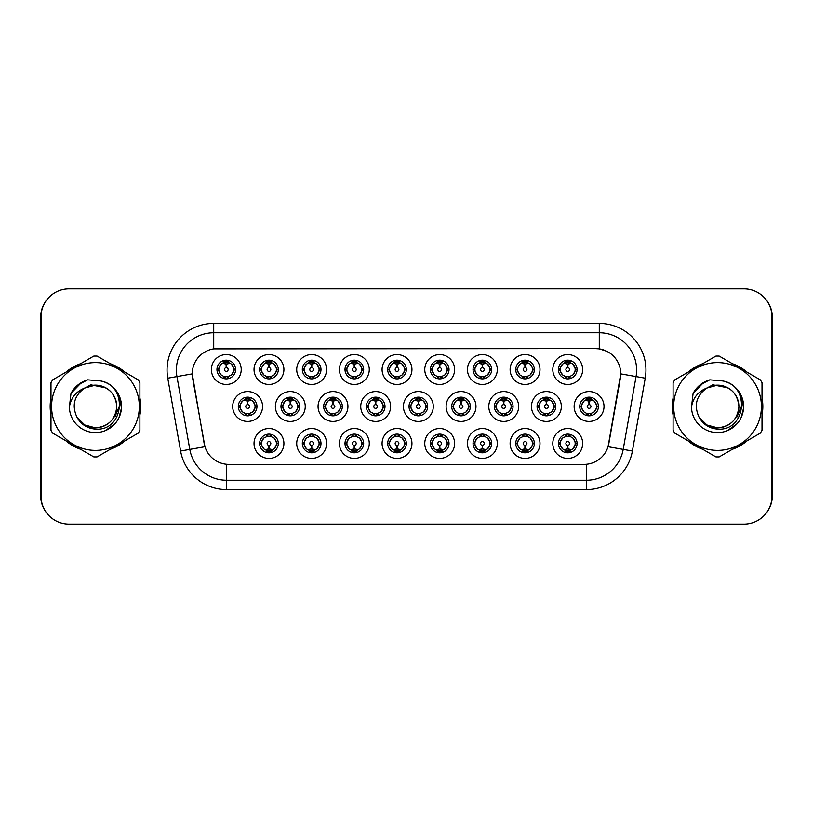 <?xml version="1.0" encoding="UTF-8"?>
<svg xmlns="http://www.w3.org/2000/svg" width="813" height="813" viewBox="0 0 813 813"><rect width="100%" height="100%" fill="white"/><g stroke="black" fill="none" stroke-linecap="round" stroke-linejoin="round"><path stroke-width="1.22" d="M283.91 443.471A14.939 14.939 0 0 1 268.971 458.4A14.939 14.939 0 0 1 254.032 443.471A14.939 14.939 0 0 1 268.971 428.532A14.939 14.939 0 0 1 283.91 443.471M259.642 443.471A9.339 9.339 0 0 0 268.971 452.8A9.339 9.339 0 0 0 278.31 443.471A9.339 9.339 0 0 0 268.971 434.132A9.339 9.339 0 0 0 259.642 443.471L260.648 443.471L263.829 448.888A7.469 7.469 0 0 1 263.829 438.055L260.648 443.471M411.947 443.471A14.939 14.939 0 0 1 397.018 458.4A14.939 14.939 0 0 1 382.08 443.471A14.939 14.939 0 0 1 397.018 428.532A14.939 14.939 0 0 1 411.947 443.471M387.679 443.471A9.339 9.339 0 0 0 397.018 452.8A9.339 9.339 0 0 0 406.348 443.471A9.339 9.339 0 0 0 397.018 434.132A9.339 9.339 0 0 0 387.679 443.471L388.695 443.471L391.876 448.888A7.469 7.469 0 0 1 391.876 438.055L388.695 443.471M454.63 443.471A14.939 14.939 0 0 1 439.701 458.4A14.939 14.939 0 0 1 424.762 443.471A14.939 14.939 0 0 1 439.701 428.532A14.939 14.939 0 0 1 454.63 443.471M430.362 443.471A9.339 9.339 0 0 0 439.701 452.8A9.339 9.339 0 0 0 449.03 443.471A9.339 9.339 0 0 0 439.701 434.132A9.339 9.339 0 0 0 430.362 443.471L431.368 443.471L434.559 448.888A7.469 7.469 0 0 1 434.559 438.055L431.368 443.471M497.312 443.471A14.939 14.939 0 0 1 482.373 458.4A14.939 14.939 0 0 1 467.445 443.471A14.939 14.939 0 0 1 482.373 428.532A14.939 14.939 0 0 1 497.312 443.471M473.044 443.471A9.339 9.339 0 0 0 482.373 452.8A9.339 9.339 0 0 0 491.713 443.471A9.339 9.339 0 0 0 482.373 434.132A9.339 9.339 0 0 0 473.044 443.471L474.05 443.471L477.231 448.888A7.469 7.469 0 0 1 477.231 438.055L474.05 443.471M369.275 443.471A14.939 14.939 0 0 1 354.336 458.4A14.939 14.939 0 0 1 339.397 443.471A14.939 14.939 0 0 1 354.336 428.532A14.939 14.939 0 0 1 369.275 443.471M344.997 443.471A9.339 9.339 0 0 0 354.336 452.8A9.339 9.339 0 0 0 363.665 443.471A9.339 9.339 0 0 0 354.336 434.132A9.339 9.339 0 0 0 344.997 443.471L346.013 443.471L349.194 448.888A7.469 7.469 0 0 1 349.194 438.055L346.013 443.471M326.592 443.471A14.939 14.939 0 0 1 311.653 458.4A14.939 14.939 0 0 1 296.715 443.471A14.939 14.939 0 0 1 311.653 428.532A14.939 14.939 0 0 1 326.592 443.471M302.314 443.471A9.339 9.339 0 0 0 311.653 452.8A9.339 9.339 0 0 0 320.993 443.471A9.339 9.339 0 0 0 311.653 434.132A9.339 9.339 0 0 0 302.314 443.471L303.33 443.471L306.511 448.888A7.469 7.469 0 0 1 306.511 438.055L303.33 443.471M539.995 443.471A14.939 14.939 0 0 1 525.056 458.4A14.939 14.939 0 0 1 510.117 443.471A14.939 14.939 0 0 1 525.056 428.532A14.939 14.939 0 0 1 539.995 443.471M515.727 443.471A9.339 9.339 0 0 0 525.056 452.8A9.339 9.339 0 0 0 534.395 443.471A9.339 9.339 0 0 0 525.056 434.132A9.339 9.339 0 0 0 515.727 443.471L516.733 443.471L519.914 448.888A7.469 7.469 0 0 1 519.914 438.055L516.733 443.471M582.677 443.471A14.939 14.939 0 0 1 567.738 458.4A14.939 14.939 0 0 1 552.799 443.471A14.939 14.939 0 0 1 567.738 428.532A14.939 14.939 0 0 1 582.677 443.471M558.399 443.471A9.339 9.339 0 0 0 567.738 452.8A9.339 9.339 0 0 0 577.078 443.471A9.339 9.339 0 0 0 567.738 434.132A9.339 9.339 0 0 0 558.399 443.471L559.415 443.471L562.596 448.888A7.469 7.469 0 0 1 562.596 438.055L559.415 443.471M262.569 406.5A14.939 14.939 0 0 1 247.63 421.439A14.939 14.939 0 0 1 232.691 406.5A14.939 14.939 0 0 1 247.63 391.561A14.939 14.939 0 0 1 262.569 406.5M238.3 406.5A9.339 9.339 0 0 0 247.63 415.839A9.339 9.339 0 0 0 256.969 406.5A9.339 9.339 0 0 0 247.63 397.161A9.339 9.339 0 0 0 238.3 406.5L239.307 406.51L242.487 411.917A7.469 7.469 0 0 1 242.498 401.073L239.307 406.51M305.251 406.5A14.939 14.939 0 0 1 290.312 421.439A14.939 14.939 0 0 1 275.373 406.5A14.939 14.939 0 0 1 290.312 391.561A14.939 14.939 0 0 1 305.251 406.5M280.973 406.5A9.339 9.339 0 0 0 290.312 415.839A9.339 9.339 0 0 0 299.651 406.5A9.339 9.339 0 0 0 290.312 397.161A9.339 9.339 0 0 0 280.973 406.5L281.989 406.51L285.17 411.917A7.469 7.469 0 0 1 285.18 401.073L281.989 406.51M433.288 406.5A14.939 14.939 0 0 1 418.36 421.439A14.939 14.939 0 0 1 403.421 406.5A14.939 14.939 0 0 1 418.36 391.561A14.939 14.939 0 0 1 433.288 406.5M409.02 406.5A9.339 9.339 0 0 0 418.36 415.839A9.339 9.339 0 0 0 427.689 406.5A9.339 9.339 0 0 0 418.36 397.161A9.339 9.339 0 0 0 409.02 406.5L410.037 406.51L413.217 411.917A7.469 7.469 0 0 1 413.228 401.073L410.037 406.51M347.934 406.5A14.939 14.939 0 0 1 332.995 421.439A14.939 14.939 0 0 1 318.056 406.5A14.939 14.939 0 0 1 332.995 391.561A14.939 14.939 0 0 1 347.934 406.5M323.655 406.5A9.339 9.339 0 0 0 332.995 415.839A9.339 9.339 0 0 0 342.334 406.5A9.339 9.339 0 0 0 332.995 397.161A9.339 9.339 0 0 0 323.655 406.5L324.672 406.51L327.852 411.917A7.469 7.469 0 0 1 327.863 401.073L324.672 406.51M390.616 406.5A14.939 14.939 0 0 1 375.677 421.439A14.939 14.939 0 0 1 360.738 406.5A14.939 14.939 0 0 1 375.677 391.561A14.939 14.939 0 0 1 390.616 406.5M366.338 406.5A9.339 9.339 0 0 0 375.677 415.839A9.339 9.339 0 0 0 385.006 406.5A9.339 9.339 0 0 0 375.677 397.161A9.339 9.339 0 0 0 366.338 406.5L367.354 406.51L370.535 411.917A7.469 7.469 0 0 1 370.545 401.073L367.354 406.51M561.336 406.5A14.939 14.939 0 0 1 546.397 421.439A14.939 14.939 0 0 1 531.458 406.5A14.939 14.939 0 0 1 546.397 391.561A14.939 14.939 0 0 1 561.336 406.5M537.068 406.5A9.339 9.339 0 0 0 546.397 415.839A9.339 9.339 0 0 0 555.736 406.5A9.339 9.339 0 0 0 546.397 397.161A9.339 9.339 0 0 0 537.068 406.5L538.074 406.51L541.255 411.917A7.469 7.469 0 0 1 541.265 401.073L538.074 406.51M518.653 406.5A14.939 14.939 0 0 1 503.714 421.439A14.939 14.939 0 0 1 488.786 406.5A14.939 14.939 0 0 1 503.714 391.561A14.939 14.939 0 0 1 518.653 406.5M494.385 406.5A9.339 9.339 0 0 0 503.714 415.839A9.339 9.339 0 0 0 513.054 406.5A9.339 9.339 0 0 0 503.714 397.161A9.339 9.339 0 0 0 494.385 406.5L495.391 406.51L498.572 411.917A7.469 7.469 0 0 1 498.582 401.073L495.391 406.51M475.971 406.5A14.939 14.939 0 0 1 461.032 421.439A14.939 14.939 0 0 1 446.103 406.5A14.939 14.939 0 0 1 461.032 391.561A14.939 14.939 0 0 1 475.971 406.5M451.703 406.5A9.339 9.339 0 0 0 461.032 415.839A9.339 9.339 0 0 0 470.371 406.5A9.339 9.339 0 0 0 461.032 397.161A9.339 9.339 0 0 0 451.703 406.5L452.709 406.51L455.9 411.917A7.469 7.469 0 0 1 455.91 401.073L452.709 406.51M604.018 406.5A14.939 14.939 0 0 1 589.079 421.439A14.939 14.939 0 0 1 574.141 406.5A14.939 14.939 0 0 1 589.079 391.561A14.939 14.939 0 0 1 604.018 406.5M579.74 406.5A9.339 9.339 0 0 0 589.079 415.839A9.339 9.339 0 0 0 598.419 406.5A9.339 9.339 0 0 0 589.079 397.161A9.339 9.339 0 0 0 579.74 406.5L580.756 406.51L583.937 411.917A7.469 7.469 0 0 1 583.947 401.073L580.756 406.51M539.995 369.529A14.939 14.939 0 0 1 525.056 384.468A14.939 14.939 0 0 1 510.117 369.529A14.939 14.939 0 0 1 525.056 354.6A14.939 14.939 0 0 1 539.995 369.529M515.727 369.529A9.339 9.339 0 0 0 525.056 378.868A9.339 9.339 0 0 0 534.395 369.529A9.339 9.339 0 0 0 525.056 360.2A9.339 9.339 0 0 0 515.727 369.529L516.733 369.549L519.914 374.945A7.469 7.469 0 0 1 519.924 364.102L516.733 369.549M497.312 369.529A14.939 14.939 0 0 1 482.373 384.468A14.939 14.939 0 0 1 467.445 369.529A14.939 14.939 0 0 1 482.373 354.6A14.939 14.939 0 0 1 497.312 369.529M473.044 369.529A9.339 9.339 0 0 0 482.373 378.868A9.339 9.339 0 0 0 491.713 369.529A9.339 9.339 0 0 0 482.373 360.2A9.339 9.339 0 0 0 473.044 369.529L474.05 369.549L477.231 374.945A7.469 7.469 0 0 1 477.251 364.102L474.05 369.549M454.63 369.529A14.939 14.939 0 0 1 439.701 384.468A14.939 14.939 0 0 1 424.762 369.529A14.939 14.939 0 0 1 439.701 354.6A14.939 14.939 0 0 1 454.63 369.529M430.362 369.529A9.339 9.339 0 0 0 439.701 378.868A9.339 9.339 0 0 0 449.03 369.529A9.339 9.339 0 0 0 439.701 360.2A9.339 9.339 0 0 0 430.362 369.529L431.368 369.549L434.559 374.945A7.469 7.469 0 0 1 434.569 364.102L431.368 369.549M411.947 369.529A14.939 14.939 0 0 1 397.018 384.468A14.939 14.939 0 0 1 382.08 369.529A14.939 14.939 0 0 1 397.018 354.6A14.939 14.939 0 0 1 411.947 369.529M387.679 369.529A9.339 9.339 0 0 0 397.018 378.868A9.339 9.339 0 0 0 406.348 369.529A9.339 9.339 0 0 0 397.018 360.2A9.339 9.339 0 0 0 387.679 369.529L388.695 369.549L391.876 374.945A7.469 7.469 0 0 1 391.886 364.102L388.695 369.549M369.275 369.529A14.939 14.939 0 0 1 354.336 384.468A14.939 14.939 0 0 1 339.397 369.529A14.939 14.939 0 0 1 354.336 354.6A14.939 14.939 0 0 1 369.275 369.529M344.997 369.529A9.339 9.339 0 0 0 354.336 378.868A9.339 9.339 0 0 0 363.665 369.529A9.339 9.339 0 0 0 354.336 360.2A9.339 9.339 0 0 0 344.997 369.529L346.013 369.549L349.194 374.945A7.469 7.469 0 0 1 349.204 364.102L346.013 369.549M326.592 369.529A14.939 14.939 0 0 1 311.653 384.468A14.939 14.939 0 0 1 296.715 369.529A14.939 14.939 0 0 1 311.653 354.6A14.939 14.939 0 0 1 326.592 369.529M302.314 369.529A9.339 9.339 0 0 0 311.653 378.868A9.339 9.339 0 0 0 320.993 369.529A9.339 9.339 0 0 0 311.653 360.2A9.339 9.339 0 0 0 302.314 369.529L303.33 369.549L306.511 374.945A7.469 7.469 0 0 1 306.521 364.102L303.33 369.549M283.91 369.529A14.939 14.939 0 0 1 268.971 384.468A14.939 14.939 0 0 1 254.032 369.529A14.939 14.939 0 0 1 268.971 354.6A14.939 14.939 0 0 1 283.91 369.529M259.642 369.529A9.339 9.339 0 0 0 268.971 378.868A9.339 9.339 0 0 0 278.31 369.529A9.339 9.339 0 0 0 268.971 360.2A9.339 9.339 0 0 0 259.642 369.529L260.648 369.549L263.829 374.945A7.469 7.469 0 0 1 263.839 364.102L260.648 369.549M241.227 369.529A14.939 14.939 0 0 1 226.288 384.468A14.939 14.939 0 0 1 211.36 369.529A14.939 14.939 0 0 1 226.288 354.6A14.939 14.939 0 0 1 241.227 369.529M216.959 369.529A9.339 9.339 0 0 0 226.288 378.868A9.339 9.339 0 0 0 235.628 369.529A9.339 9.339 0 0 0 226.288 360.2A9.339 9.339 0 0 0 216.959 369.529L217.965 369.549L221.146 374.945A7.469 7.469 0 0 1 221.156 364.102L217.965 369.549M582.677 369.529A14.939 14.939 0 0 1 567.738 384.468A14.939 14.939 0 0 1 552.799 369.529A14.939 14.939 0 0 1 567.738 354.6A14.939 14.939 0 0 1 582.677 369.529M558.399 369.529A9.339 9.339 0 0 0 567.738 378.868A9.339 9.339 0 0 0 577.078 369.529A9.339 9.339 0 0 0 567.738 360.2A9.339 9.339 0 0 0 558.399 369.529L559.415 369.549L562.596 374.945A7.469 7.469 0 0 1 562.606 364.102L559.415 369.549M180.598 451.012L167.763 378.197A46.676 46.676 0 0 1 213.728 323.411L599.272 323.411A46.676 46.676 0 0 1 645.237 378.197L632.402 451.012A46.676 46.676 0 0 1 586.437 489.589L226.563 489.589A46.676 46.676 0 0 1 180.598 451.012L204.937 446.723L192.64 378.208A25.203 25.203 0 0 1 217.457 348.625L595.543 348.625A25.203 25.203 0 0 1 620.36 378.208L608.835 443.552A25.203 25.203 0 0 1 584.019 464.375L228.981 464.375A25.203 25.203 0 0 1 204.165 443.552L192.254 373.878L176.949 376.582A37.337 37.337 0 0 1 213.728 332.751L599.272 332.751A37.337 37.337 0 0 1 636.051 376.582L623.205 449.396A37.337 37.337 0 0 1 586.437 480.249L226.563 480.249A37.337 37.337 0 0 1 189.795 449.396L176.949 376.582A37.337 37.337 0 0 1 176.38 370.088M50.985 397.943A45.274 45.274 0 0 0 50.985 415.057M65.802 440.717A45.274 45.274 0 0 0 80.629 449.284M110.263 449.284A45.274 45.274 0 0 0 125.09 440.717M139.907 415.057A45.274 45.274 0 0 0 139.907 397.943M673.093 397.943A45.274 45.274 0 0 0 673.093 415.057M687.91 440.717A45.274 45.274 0 0 0 702.737 449.284M732.371 449.284A45.274 45.274 0 0 0 747.198 440.717M762.015 415.057A45.274 45.274 0 0 0 762.015 397.943M213.728 323.411L213.728 348.899L595.543 348.625L599.272 348.899L606.874 351.307M192.254 373.828L192.529 370.088M584.019 464.375L228.981 464.375M645.237 378.197L620.746 373.878L608.063 446.723L632.402 451.012M608.835 443.552L608.683 444.345M204.317 444.345L204.165 443.552M125.09 372.283A45.274 45.274 0 0 0 110.263 363.716M80.629 363.716A45.274 45.274 0 0 0 65.802 372.283M747.198 372.283A45.274 45.274 0 0 0 732.371 363.716M702.737 363.716A45.274 45.274 0 0 0 687.91 372.283M771.974 316.877A28.008 28.008 0 0 0 743.966 288.879L69.034 288.879A28.008 28.008 0 0 0 41.026 316.877L41.026 496.123A28.008 28.008 0 0 0 69.034 524.121L743.966 524.121A28.008 28.008 0 0 0 771.974 496.123L771.974 316.877M46.971 299.621A28.008 28.008 0 0 0 40.65 317.344L40.65 495.656A28.008 28.008 0 0 0 46.971 513.379M766.029 513.379A28.008 28.008 0 0 0 772.35 495.656L772.35 317.344A28.008 28.008 0 0 0 766.029 299.621M566.885 363.828L567.494 363.939L567.657 367.669A1.86 1.86 180 0 0 565.878 369.58A1.86 1.86 180 0 0 567.738 371.399A1.86 1.86 180 0 0 569.608 369.58A1.86 1.86 180 0 0 567.82 367.669L567.982 363.939L568.602 363.828M571.793 363.269L567.972 364.122M567.504 364.122L563.683 363.269M569.578 360.383L568.795 362.141L569.7 362.324A7.469 7.469 0 0 0 569.649 362.313L568.063 362.07L568.145 360.21M569.578 378.685L568.795 376.927L572.88 374.945C575.95 371.338 575.95 367.73 572.88 364.112A7.469 7.469 0 0 1 572.88 374.945L576.061 369.529L572.88 364.112L569.7 362.324L570.472 360.606M564.629 362.74L567.413 362.07L567.383 361.379M567.332 360.21L567.413 362.07M568.795 362.141L569.344 360.332L568.795 362.141M568.795 376.927L569.344 378.726L568.795 376.927M570.472 378.462L569.7 376.734L565.553 376.673M565.899 378.685L566.946 376.958L566.133 378.726L566.946 376.958L565.777 376.734L565.005 378.462M565.899 360.383L566.691 362.141L562.596 364.112C559.527 367.72 559.527 371.338 562.596 374.945L565.777 376.734M566.691 362.141L566.133 360.332L566.691 362.141M588.216 400.799L588.836 400.9L588.998 404.64A1.86 1.86 180 0 0 587.22 406.541A1.86 1.86 180 0 0 589.079 408.37A1.86 1.86 180 0 0 590.939 406.541A1.86 1.86 180 0 0 589.161 404.64L589.323 400.9L589.943 400.799M593.134 400.23L589.313 401.094M588.846 401.094L585.025 400.23M590.919 397.344L590.126 399.102L591.041 399.295A7.469 7.469 0 0 0 590.98 399.274L589.405 399.041L589.486 397.171M590.919 415.656L590.126 413.898L594.222 411.917C597.291 408.309 597.291 404.701 594.222 401.083A7.469 7.469 0 0 1 594.222 411.917L597.403 406.5L594.222 401.083L591.041 399.295L591.813 397.577M585.97 399.711L588.754 399.041L588.724 398.34M588.673 397.171L588.754 399.041M590.126 399.102L590.685 397.303L590.126 399.102M590.126 413.898L590.685 415.697L590.126 413.898M591.813 415.423L591.041 413.705L586.895 413.644M587.24 415.656L588.287 413.929L587.474 415.697L588.287 413.929L587.118 413.705L586.346 415.423M587.24 397.344L588.033 399.102L583.937 401.083C580.868 404.691 580.868 408.299 583.937 411.917L587.118 413.705M588.033 399.102L587.474 397.303L588.033 399.102M568.602 449.172L567.982 449.061L567.82 445.331A1.86 1.86 -0 0 0 569.608 443.42A1.86 1.86 -0 0 0 567.738 441.601A1.86 1.86 -0 0 0 565.878 443.42A1.86 1.86 -0 0 0 567.657 445.331L567.494 449.061L566.885 449.172M563.683 449.731L567.504 448.878M567.972 448.878L571.793 449.731M565.899 452.617L566.691 450.859L565.777 450.676A7.469 7.469 0 0 0 565.838 450.687L567.413 450.93L567.332 452.79M569.578 452.617L568.795 450.859L572.88 448.888C575.95 445.28 575.95 441.662 572.88 438.055A7.469 7.469 0 0 1 572.87 448.898L576.061 443.451L572.88 438.055L569.7 436.266L570.472 434.538M570.848 450.26L568.063 450.93L568.094 451.622M568.145 452.79L568.063 450.93M566.691 450.859L566.133 452.668L566.691 450.859M565.899 434.315L566.691 436.073L562.596 438.055C559.527 441.662 559.527 445.27 562.596 448.888L565.777 450.676L565.005 452.394M566.691 436.073L566.133 434.274L566.691 436.073M565.746 436.266L569.923 436.327M569.578 434.315L568.531 436.042L569.344 434.274L568.531 436.042L569.7 436.266M568.795 450.859L569.344 452.668L568.795 450.859M116.777 405.728A21.341 21.341 0 0 0 84.765 388.025C74.308 395.464 71.646 405.067 76.778 416.835L77.062 417.333A21.341 21.341 0 0 0 95.446 427.841C108.414 426.581 115.527 419.467 116.787 406.5C115.527 393.533 108.414 386.419 95.446 385.159L84.765 388.025L95.446 385.159C108.414 386.419 115.527 393.533 116.787 406.5C115.527 419.467 108.414 426.581 95.446 427.841A21.341 21.341 0 0 0 116.787 406.5C115.527 393.533 108.414 386.419 95.446 385.159C108.414 386.419 115.527 393.533 116.787 406.5C115.527 419.467 108.414 426.581 95.446 427.841C108.414 426.581 115.527 419.467 116.787 406.5C115.527 393.533 108.414 386.419 95.446 385.159C108.414 386.419 115.527 393.533 116.787 406.5C115.527 419.467 108.414 426.581 95.446 427.841C108.414 426.581 115.527 419.467 116.787 406.5C115.527 393.533 108.414 386.419 95.446 385.159C108.414 386.419 115.527 393.533 116.787 406.5C115.527 419.467 108.414 426.581 95.446 427.841L84.776 424.986L77.062 417.333L84.776 424.986L95.446 427.841L84.776 424.986L77.062 417.333L84.776 424.986L95.446 427.841L84.776 424.986L77.062 417.333L84.776 424.986L95.446 427.841L84.776 424.986L77.062 417.333C81.148 424.538 87.276 428.461 95.446 429.091C123.983 431.479 128.444 385.992 100.924 381.002L87.692 379.844C80.314 382.12 74.755 386.612 71.005 393.34L69.369 407.069A26.087 26.087 0 0 0 95.446 432.587A26.087 26.087 0 0 0 100.924 381.002M95.446 450.372A43.872 43.872 0 0 0 139.328 406.5A43.872 43.872 0 0 0 95.446 362.628A43.872 43.872 0 0 0 51.575 406.5A43.872 43.872 0 0 0 95.446 450.372M95.446 456.906A50.406 50.406 0 0 0 97.103 456.886L138.251 433.126A50.406 50.406 0 0 0 139.907 430.26L139.907 382.74A50.406 50.406 0 0 0 138.251 379.874L97.103 356.114A50.406 50.406 0 0 0 93.8 356.114L52.642 379.874A50.406 50.406 0 0 0 50.985 382.74L50.985 430.26A50.406 50.406 0 0 0 52.642 433.126L93.8 456.886A50.406 50.406 0 0 0 95.446 456.906M119.318 395.982L121.483 408.024L118.972 417.76M115.131 423.614L105.355 430.626M69.369 407.069C70.883 397.872 76.016 391.52 84.765 388.025M71.005 393.34L81.574 382.466L87.53 379.895L81.574 382.466L71.036 393.289L81.574 382.466L87.53 379.895L81.574 382.466L71.005 393.34L81.574 382.466L87.692 379.844L78.099 384.834M87.53 379.895L81.574 382.466L71.036 393.289L81.574 382.466L87.53 379.895L81.574 382.466L71.036 393.289M139.907 412.089A44.806 44.806 0 0 0 139.907 400.911M122.519 370.789A44.806 44.806 0 0 0 112.834 365.2M78.058 365.2A44.806 44.806 0 0 0 68.373 370.789M50.985 400.911A44.806 44.806 0 0 0 50.985 412.089M119.928 404.732L114.948 416.856M105.812 387.842L90.68 384.813L77.225 392.415M68.373 442.211A44.806 44.806 0 0 0 78.058 447.8M112.834 447.8A44.806 44.806 0 0 0 122.519 442.211M738.875 405.728A21.341 21.341 0 0 0 706.873 388.025C696.416 395.464 693.753 405.067 698.875 416.835L699.17 417.333A21.341 21.341 0 0 0 717.554 427.841C730.511 426.581 737.625 419.467 738.895 406.5C737.625 393.533 730.511 386.419 717.554 385.159L706.873 388.025L717.554 385.159C730.511 386.419 737.625 393.533 738.895 406.5C737.625 419.467 730.511 426.581 717.554 427.841A21.341 21.341 0 0 0 738.895 406.5C737.625 393.533 730.511 386.419 717.554 385.159C730.511 386.419 737.625 393.533 738.895 406.5C737.625 419.467 730.511 426.581 717.554 427.841C730.511 426.581 737.625 419.467 738.895 406.5C737.625 393.533 730.511 386.419 717.554 385.159C730.511 386.419 737.625 393.533 738.895 406.5C737.625 419.467 730.511 426.581 717.554 427.841C730.511 426.581 737.625 419.467 738.895 406.5C737.625 393.533 730.511 386.419 717.554 385.159C730.511 386.419 737.625 393.533 738.895 406.5C737.625 419.467 730.511 426.581 717.554 427.841L706.883 424.986L699.17 417.333L706.883 424.986L717.554 427.841L706.883 424.986L699.17 417.333L706.883 424.986L717.554 427.841L706.883 424.986L699.17 417.333L706.883 424.986L717.554 427.841L706.883 424.986L699.17 417.333C703.255 424.538 709.383 428.461 717.554 429.091C746.09 431.479 750.541 385.992 723.021 381.002L709.79 379.844C702.422 382.12 696.863 386.612 693.113 393.34L691.477 407.069A26.087 26.087 0 0 0 717.554 432.587A26.087 26.087 0 0 0 723.021 381.002M717.554 450.372A43.872 43.872 0 0 0 761.425 406.5A43.872 43.872 0 0 0 717.554 362.628A43.872 43.872 0 0 0 673.672 406.5A43.872 43.872 0 0 0 717.554 450.372M717.554 456.906A50.406 50.406 0 0 0 719.2 456.886L760.358 433.126A50.406 50.406 0 0 0 762.015 430.26L762.015 382.74A50.406 50.406 0 0 0 760.358 379.874L719.2 356.114A50.406 50.406 0 0 0 715.897 356.114L674.749 379.874A50.406 50.406 0 0 0 673.093 382.74L673.093 430.26A50.406 50.406 0 0 0 674.749 433.126L715.897 456.886A50.406 50.406 0 0 0 717.554 456.906M741.415 395.982L743.59 408.024L741.08 417.76M737.239 423.614L727.452 430.626M691.477 407.069C692.981 397.872 698.113 391.52 706.873 388.025M709.637 379.895L703.672 382.466L693.143 393.289L703.672 382.466L709.637 379.895L703.672 382.466L693.143 393.289L703.672 382.466L709.637 379.895L703.672 382.466L693.143 393.289L703.672 382.466L709.637 379.895L703.672 382.466L693.113 393.34L703.672 382.466L709.79 379.844L700.196 384.834M762.015 412.089A44.806 44.806 0 0 0 762.015 400.911M744.627 370.789A44.806 44.806 0 0 0 734.942 365.2M700.166 365.2A44.806 44.806 0 0 0 690.481 370.789M673.093 400.911A44.806 44.806 0 0 0 673.093 412.089M742.035 404.732L737.045 416.856M727.909 387.842L712.777 384.813L699.332 392.415M690.481 442.211A44.806 44.806 0 0 0 700.166 447.8M734.942 447.8A44.806 44.806 0 0 0 744.627 442.211M524.202 363.828L524.812 363.939L524.974 367.669A1.86 1.86 180 0 0 523.196 369.58A1.86 1.86 180 0 0 525.056 371.399A1.86 1.86 180 0 0 526.926 369.58A1.86 1.86 180 0 0 525.137 367.669L525.3 363.939L525.92 363.828M529.121 363.269L525.289 364.122A5.417 5.417 0 0 1 525.3 364.122M524.822 364.122L521.001 363.269M526.895 360.383L526.113 362.141L527.017 362.324A7.469 7.469 0 0 0 526.966 362.313L525.381 362.07L525.462 360.21M526.895 378.685L526.113 376.927L530.198 374.945C533.267 371.338 533.267 367.73 530.198 364.112A7.469 7.469 0 0 1 530.198 374.945L533.379 369.529L530.198 364.112L527.017 362.324L527.789 360.606M521.946 362.74L524.731 362.07L524.7 361.379M524.649 360.21L524.731 362.07M526.113 362.141L526.661 360.332L526.113 362.141M526.113 376.927L526.661 378.726L526.113 376.927M527.789 378.462L527.017 376.734L522.871 376.673M523.226 378.685L524.273 376.958L523.094 376.734L522.332 378.462M523.226 360.383L524.009 362.141L519.914 364.112C516.844 367.72 516.844 371.338 519.914 374.945L523.094 376.734M524.009 362.141L523.45 360.332L524.009 362.141M481.52 363.828L482.129 363.939L482.292 367.669A1.86 1.86 180 0 0 480.513 369.58A1.86 1.86 180 0 0 482.373 371.399A1.86 1.86 180 0 0 484.243 369.58A1.86 1.86 180 0 0 482.455 367.669L482.617 363.939L483.237 363.828M486.438 363.269L482.617 364.122M482.139 364.122L478.318 363.269M484.213 360.383L483.43 362.141L484.335 362.324A7.469 7.469 0 0 0 484.284 362.313L482.698 362.07L482.78 360.21M484.213 378.685L483.43 376.927L487.515 374.945C490.595 371.338 490.595 367.73 487.515 364.112A7.469 7.469 0 0 1 487.515 374.945L490.706 369.529L487.515 364.112L484.335 362.324L485.107 360.606M479.264 362.74L482.048 362.07L482.018 361.379M481.967 360.21L482.048 362.07M483.43 362.141L483.989 360.332L483.43 362.141M483.43 376.927L483.989 378.726L483.43 376.927M485.107 378.462L484.335 376.734L480.198 376.673M480.544 378.685L481.591 376.958L480.412 376.734L479.65 378.462M480.544 360.383L481.326 362.141L477.231 364.112C474.162 367.72 474.162 371.338 477.231 374.945L480.412 376.734M481.326 362.141L480.768 360.332L481.326 362.141M438.837 363.828L439.457 363.939L439.62 367.669A1.86 1.86 180 0 0 437.831 369.58A1.86 1.86 180 0 0 439.701 371.399A1.86 1.86 180 0 0 441.561 369.58A1.86 1.86 180 0 0 439.782 367.669L439.945 363.939L440.555 363.828M443.756 363.269L439.935 364.122M439.457 364.122L439.457 363.939A5.6 5.6 0 0 0 439.447 363.939L435.636 363.269M441.53 360.383L440.748 362.141L441.662 362.324A7.469 7.469 0 0 0 441.601 362.313L440.026 362.07L440.107 360.21M441.53 378.685L440.748 376.927L444.843 374.945C447.912 371.338 447.912 367.73 444.843 364.112A7.469 7.469 0 0 1 444.843 374.945L448.024 369.529L444.843 364.112L441.662 362.324L442.424 360.606M436.581 362.74L439.366 362.07L439.345 361.379M439.284 360.21L439.366 362.07M440.748 362.141L441.307 360.332L440.748 362.141M440.748 376.927L441.307 378.726L440.748 376.927M441.693 376.734L437.516 376.673M437.861 378.685L438.908 376.958L437.74 376.734L436.967 378.462M437.861 360.383L438.644 362.141L434.559 364.112C431.479 367.72 431.479 371.338 434.559 374.945L437.74 376.734M438.644 362.141L438.085 360.332L438.644 362.141M396.155 363.828L396.774 363.939L396.937 367.669A1.86 1.86 180 0 0 395.148 369.58A1.86 1.86 180 0 0 397.018 371.399A1.86 1.86 180 0 0 398.878 369.58A1.86 1.86 180 0 0 397.1 367.669L397.262 363.939L397.872 363.828M401.073 363.269L397.252 364.122M396.774 364.122L392.953 363.269M398.848 360.383L398.065 362.141L398.98 362.324A7.469 7.469 0 0 0 398.919 362.313L397.344 362.07L397.425 360.21M398.848 378.685L398.065 376.927L402.161 374.945C405.23 371.338 405.23 367.73 402.161 364.112A7.469 7.469 0 0 1 402.161 374.945L405.341 369.529L402.161 364.112L398.98 362.324L399.742 360.606M393.899 362.74L396.693 362.07L396.663 361.379M396.612 360.21L396.693 362.07M398.065 362.141L398.624 360.332L398.065 362.141M398.065 376.927L398.624 378.726L398.065 376.927M399.01 376.734L394.833 376.673M395.179 378.685L396.226 376.958L395.057 376.734L394.285 378.462M395.179 360.383L395.961 362.141L391.876 364.112C388.807 367.72 388.807 371.338 391.876 374.945L395.057 376.734M395.961 362.141L395.413 360.332L395.961 362.141M525.92 449.172L525.3 449.061L525.137 445.331A1.86 1.86 -0 0 0 526.926 443.42A1.86 1.86 -0 0 0 525.056 441.601A1.86 1.86 -0 0 0 523.196 443.42A1.86 1.86 -0 0 0 524.974 445.331L524.812 449.061L524.202 449.172M521.001 449.731L524.822 448.878M525.3 448.878A5.417 5.417 0 0 1 525.289 448.878L529.121 449.731M523.226 452.617L524.009 450.859L523.094 450.676A7.469 7.469 0 0 0 523.155 450.687L524.731 450.93L524.649 452.79M526.895 452.617L526.113 450.859L530.198 448.888C533.267 445.28 533.267 441.662 530.198 438.055A7.469 7.469 0 0 1 530.188 448.898L533.379 443.451L530.198 438.055L527.017 436.266L527.789 434.538M528.176 450.26L525.381 450.93L525.411 451.622M525.462 452.79L525.381 450.93M524.009 450.859L523.45 452.668L524.009 450.859M523.226 434.315L524.009 436.073L519.914 438.055C516.844 441.662 516.844 445.27 519.914 448.888L523.094 450.676L522.332 452.394M524.009 436.073L523.45 434.274L524.009 436.073M523.064 436.266L527.241 436.327M526.895 434.315L525.848 436.042L527.017 436.266M526.113 450.859L526.661 452.668L526.113 450.859M483.237 449.172L482.617 449.061L482.455 445.331A1.86 1.86 -0 0 0 484.243 443.42A1.86 1.86 -0 0 0 482.373 441.601A1.86 1.86 -0 0 0 480.513 443.42A1.86 1.86 -0 0 0 482.292 445.331L482.129 449.061L481.52 449.172M478.318 449.731L482.139 448.878M482.617 448.878L486.438 449.731M480.544 452.617L481.326 450.859L480.412 450.676A7.469 7.469 0 0 0 480.473 450.687L482.048 450.93L481.967 452.79M484.213 452.617L483.43 450.859L487.515 448.888C490.595 445.28 490.595 441.662 487.515 438.055A7.469 7.469 0 0 1 487.505 448.898L490.706 443.451L487.515 438.055L484.335 436.266L485.107 434.538M485.493 450.26L482.698 450.93L482.729 451.622M482.78 452.79L482.698 450.93M481.326 450.859L480.768 452.668L481.326 450.859M480.544 434.315L481.326 436.073L477.231 438.055C474.162 441.662 474.162 445.27 477.231 448.888L480.412 450.676L479.65 452.394M481.326 436.073L480.768 434.274L481.326 436.073M480.381 436.266L484.558 436.327M484.213 434.315L483.166 436.042L484.335 436.266M483.43 450.859L483.989 452.668L483.43 450.859M440.555 449.172L439.945 449.061L439.782 445.331A1.86 1.86 -0 0 0 441.561 443.42A1.86 1.86 -0 0 0 439.701 441.601A1.86 1.86 -0 0 0 437.831 443.42A1.86 1.86 -0 0 0 439.62 445.331L439.457 449.061L438.837 449.172M435.636 449.731L439.447 449.061A5.6 5.6 0 0 0 439.457 449.061L439.457 448.878M439.935 448.878L443.756 449.731M437.861 452.617L438.644 450.859L437.74 450.676A7.469 7.469 0 0 0 437.79 450.687L439.376 450.93L439.284 452.79M441.53 434.315L440.748 436.073L444.843 438.055C447.912 441.662 447.912 445.28 444.843 448.888L448.024 443.451L444.843 438.055A7.469 7.469 0 0 1 444.823 448.898A7.469 7.469 0 0 0 447.16 443.471M442.811 450.26L440.026 450.93L440.057 451.622M440.107 452.79L440.026 450.93M438.644 450.859L438.085 452.668L438.644 450.859M437.861 434.315L438.644 436.073L434.559 438.055C431.479 441.662 431.479 445.27 434.559 448.888L437.74 450.676L436.967 452.394M438.644 436.073L438.085 434.274L438.644 436.073M437.699 436.266L441.876 436.327M440.748 436.073L441.307 434.274L440.748 436.073M441.53 452.617L440.748 450.859L444.843 448.888M440.748 450.859L441.307 452.668L440.748 450.859M397.872 449.172L397.262 449.061L397.1 445.331A1.86 1.86 -0 0 0 398.878 443.42A1.86 1.86 -0 0 0 397.018 441.601A1.86 1.86 -0 0 0 395.148 443.42A1.86 1.86 -0 0 0 396.937 445.331L396.774 449.061L396.155 449.172M392.953 449.731L396.774 448.878M397.252 448.878L401.073 449.731M395.179 452.617L395.961 450.859L395.057 450.676A7.469 7.469 0 0 0 395.108 450.687L396.693 450.93L396.612 452.79M398.848 434.315L398.065 436.073L402.161 438.055C405.23 441.662 405.23 445.28 402.161 448.888L405.341 443.451L402.161 438.055A7.469 7.469 0 0 1 402.15 448.898A7.469 7.469 0 0 0 404.488 443.471M400.128 450.26L397.344 450.93L397.374 451.622M397.425 452.79L397.344 450.93M395.961 450.859L395.403 452.668L395.961 450.859M395.179 434.315L395.961 436.073L391.876 438.055C388.807 441.662 388.807 445.27 391.876 448.888L395.057 450.676L394.285 452.394M395.961 436.073L395.413 434.274L395.961 436.073M395.027 436.266L399.203 436.327M398.065 436.073L398.624 434.274L398.065 436.073M398.848 452.617L398.065 450.859L402.161 448.888M398.065 450.859L398.624 452.668L398.065 450.859M545.543 400.799L546.153 400.9L546.316 404.64A1.86 1.86 180 0 0 544.537 406.541A1.86 1.86 180 0 0 546.397 408.37A1.86 1.86 180 0 0 548.267 406.541A1.86 1.86 180 0 0 546.478 404.64L546.641 400.9L547.261 400.799M550.462 400.23L546.631 401.094M546.163 401.094L542.342 400.23M548.236 397.344L547.454 399.102L548.358 399.295A7.469 7.469 0 0 0 548.308 399.274L546.722 399.041L546.803 397.171M548.236 415.656L547.454 413.898L551.539 411.917C554.608 408.309 554.608 404.701 551.539 401.083A7.469 7.469 0 0 1 551.539 411.917L554.72 406.5L551.539 401.083L548.358 399.295L549.131 397.577M543.287 399.711L546.072 399.041L546.041 398.34M545.99 397.171L546.072 399.041M547.454 399.102L548.003 397.303L547.454 399.102M547.454 413.898L548.003 415.697L547.454 413.898M549.131 415.423L548.358 413.705L544.212 413.644M544.558 415.656L545.604 413.929L544.791 415.697L545.604 413.929L544.436 413.705L543.663 415.423M544.558 397.344L545.35 399.102L541.255 401.083C538.186 404.691 538.186 408.299 541.255 411.917L544.436 413.705M545.35 399.102L544.791 397.303L545.35 399.102M502.861 400.799L503.471 400.9L503.633 404.64A1.86 1.86 180 0 0 501.855 406.541A1.86 1.86 180 0 0 503.714 408.37A1.86 1.86 180 0 0 505.584 406.541A1.86 1.86 180 0 0 503.796 404.64L503.958 400.9L504.578 400.799M507.779 400.23L503.958 401.094M503.481 401.094L499.66 400.23M505.554 397.344L504.771 399.102L505.676 399.295A7.469 7.469 0 0 0 505.625 399.274L504.04 399.041L504.121 397.171M505.554 415.656L504.771 413.898L508.857 411.917C511.926 408.309 511.926 404.701 508.857 401.083A7.469 7.469 0 0 1 508.857 411.917L512.038 406.5L508.857 401.083L505.676 399.295L506.448 397.577M500.605 399.711L503.389 399.041L503.359 398.34M503.308 397.171L503.389 399.041M504.771 399.102L505.33 397.303L504.771 399.102M504.771 413.898L505.33 415.697L504.771 413.898M506.448 415.423L505.676 413.705L501.53 413.644M501.885 415.656L502.932 413.929L501.753 413.705L500.991 415.423M501.885 397.344L502.668 399.102L498.572 401.083C495.503 404.691 495.503 408.299 498.572 411.917L501.753 413.705M502.668 399.102L502.109 397.303L502.668 399.102M460.178 400.799L460.788 400.9L460.951 404.64A1.86 1.86 180 0 0 459.172 406.541A1.86 1.86 180 0 0 461.032 408.37A1.86 1.86 180 0 0 462.902 406.541A1.86 1.86 180 0 0 461.113 404.64L461.286 400.9L461.896 400.799M465.097 400.23L461.276 401.094M460.798 401.094L456.977 400.23M462.871 397.344L462.089 399.102L463.004 399.295A7.469 7.469 0 0 0 462.943 399.274L461.367 399.041L461.449 397.171M462.871 415.656L462.089 413.898L466.174 411.917C469.253 408.309 469.253 404.701 466.174 401.083A7.469 7.469 0 0 1 466.174 411.917L469.365 406.5L466.174 401.083L463.004 399.295L463.766 397.577M457.922 399.711L460.707 399.041L460.676 398.34M460.625 397.171L460.707 399.041M462.089 399.102L462.648 397.303L462.089 399.102M462.089 413.898L462.648 415.697L462.089 413.898M463.034 413.695L458.857 413.644M459.203 415.656L460.249 413.929L459.071 413.705L458.308 415.423M459.203 397.344L459.985 399.102L455.89 401.083C452.821 404.691 452.821 408.299 455.9 411.917L459.071 413.705M459.985 399.102L459.426 397.303L459.985 399.102M417.496 400.799L418.116 400.9L418.278 404.64A1.86 1.86 180 0 0 416.49 406.541A1.86 1.86 180 0 0 418.36 408.37A1.86 1.86 180 0 0 420.219 406.541A1.86 1.86 180 0 0 418.441 404.64L418.604 400.9L419.213 400.799M422.414 400.23L418.593 401.094M418.116 401.094L414.295 400.23M420.189 397.344L419.406 399.102L420.321 399.295A7.469 7.469 0 0 0 420.26 399.274L418.685 399.041L418.766 397.171M420.189 415.656L419.406 413.898L423.502 411.917C426.571 408.309 426.571 404.701 423.502 401.083A7.469 7.469 0 0 1 423.502 411.917L426.683 406.5L423.502 401.083L420.321 399.295L421.083 397.577M415.24 399.711L418.034 399.041L418.004 398.34M417.953 397.171L418.034 399.041M419.406 399.102L419.965 397.303L419.406 399.102M419.406 413.898L419.965 415.697L419.406 413.898M420.351 413.695L416.175 413.644M416.52 415.656L417.567 413.929L416.398 413.705L415.626 415.423M416.52 397.344L417.303 399.102L413.217 401.083C410.138 404.691 410.138 408.299 413.217 411.917L416.398 413.705M417.303 399.102L416.744 397.303L417.303 399.102M353.472 363.828L354.092 363.939L354.255 367.669A1.86 1.86 180 0 0 352.466 369.58A1.86 1.86 180 0 0 354.336 371.399A1.86 1.86 180 0 0 356.196 369.58A1.86 1.86 180 0 0 354.417 367.669L354.58 363.939L355.19 363.828M358.391 363.269L354.57 364.122M354.102 364.122L350.281 363.269M356.175 360.383L355.383 362.141L356.297 362.324A7.469 7.469 0 0 0 356.236 362.313L354.661 362.07L354.742 360.21M356.175 378.685L355.383 376.927L359.478 374.945C362.547 371.338 362.547 367.73 359.478 364.112A7.469 7.469 0 0 1 359.478 374.945L362.659 369.529L359.478 364.112L356.297 362.324L357.07 360.606M351.226 362.74L354.011 362.07L353.98 361.379M353.929 360.21L354.011 362.07M355.383 362.141L355.942 360.332L355.383 362.141M355.383 376.927L355.942 378.726L355.383 376.927M356.328 376.734L352.151 376.673M352.496 378.685L353.543 376.958L352.375 376.734L351.602 378.462M352.496 360.383L353.279 362.141L349.194 364.112C346.125 367.72 346.125 371.338 349.194 374.945L352.375 376.734M353.279 362.141L352.73 360.332L353.279 362.141M310.79 363.828L311.409 363.939L311.572 367.669A1.86 1.86 180 0 0 309.794 369.58A1.86 1.86 180 0 0 311.653 371.399A1.86 1.86 180 0 0 313.513 369.58A1.86 1.86 180 0 0 311.735 367.669L311.897 363.939L312.517 363.828M315.708 363.269L311.887 364.122M311.42 364.122L307.599 363.269M313.493 360.383L312.7 362.141L313.615 362.324A7.469 7.469 0 0 0 313.554 362.313L311.979 362.07L312.06 360.21M313.493 378.685L312.7 376.927L316.796 374.945C319.865 371.338 319.865 367.73 316.796 364.112A7.469 7.469 0 0 1 316.796 374.945L319.976 369.529L316.796 364.112L313.615 362.324L314.387 360.606M308.544 362.74L311.328 362.07L311.298 361.379M311.247 360.21L311.328 362.07M312.7 362.141L313.259 360.332L312.7 362.141M312.7 376.927L313.259 378.726L312.7 376.927M313.645 376.734L309.468 376.673M309.814 378.685L310.861 376.958L310.048 378.726L310.861 376.958L309.692 376.734L308.92 378.462M309.814 360.383L310.607 362.141L306.511 364.112C303.442 367.72 303.442 371.338 306.511 374.945L309.692 376.734M310.607 362.141L310.048 360.332L310.607 362.141M268.117 363.828L268.727 363.939L268.89 367.669A1.86 1.86 180 0 0 267.111 369.58A1.86 1.86 180 0 0 268.971 371.399A1.86 1.86 180 0 0 270.841 369.58A1.86 1.86 180 0 0 269.052 367.669L269.215 363.939L269.835 363.828M273.036 363.269L269.205 364.122M268.737 364.122L264.916 363.269M270.81 360.383L270.028 362.141L270.932 362.324A7.469 7.469 0 0 0 270.881 362.313L269.296 362.07L269.377 360.21M270.81 378.685L270.028 376.927L274.113 374.945C277.182 371.338 277.182 367.73 274.113 364.112A7.469 7.469 0 0 1 274.113 374.945L277.294 369.529L274.113 364.112L270.932 362.324L271.705 360.606M265.861 362.74L268.646 362.07L268.615 361.379M268.564 360.21L268.646 362.07M270.028 362.141L270.577 360.332L270.028 362.141M270.028 376.927L270.577 378.726L270.028 376.927M270.963 376.734L266.786 376.673M267.131 378.685L268.178 376.958L267.365 378.726L268.178 376.958L267.01 376.734L266.237 378.462M267.131 360.383L267.924 362.141L263.829 364.112C260.76 367.72 260.76 371.338 263.829 374.945L267.01 376.734M267.924 362.141L267.365 360.332L267.924 362.141M225.435 363.828L226.044 363.939L226.207 367.669A1.86 1.86 180 0 0 224.429 369.58A1.86 1.86 180 0 0 226.288 371.399A1.86 1.86 180 0 0 228.158 369.58A1.86 1.86 180 0 0 226.37 367.669L226.532 363.939L227.152 363.828M230.353 363.269L226.532 364.122M226.055 364.122L222.234 363.269M228.128 360.383L227.345 362.141L228.25 362.324A7.469 7.469 0 0 0 228.199 362.313L226.614 362.07L226.695 360.21M228.128 378.685L227.345 376.927L231.431 374.945C234.5 371.338 234.5 367.73 231.431 364.112A7.469 7.469 0 0 1 231.431 374.945L234.611 369.529L231.431 364.112L228.25 362.324L229.022 360.606M223.179 362.74L225.963 362.07L225.933 361.379M225.882 360.21L225.963 362.07M227.345 362.141L227.904 360.332L227.345 362.141M227.345 376.927L227.904 378.726L227.345 376.927M228.28 376.734L224.103 376.673M224.459 378.685L225.506 376.958L224.327 376.734L223.565 378.462M224.459 360.383L225.242 362.141L221.146 364.112C218.077 367.72 218.077 371.338 221.146 374.945L224.327 376.734M225.242 362.141L224.683 360.332L225.242 362.141M374.813 400.799L375.433 400.9L375.596 404.64A1.86 1.86 180 0 0 373.807 406.541A1.86 1.86 180 0 0 375.677 408.37A1.86 1.86 180 0 0 377.537 406.541A1.86 1.86 180 0 0 375.758 404.64L375.921 400.9L376.531 400.799M379.732 400.23L375.911 401.094M375.443 401.094L371.612 400.23M377.517 397.344L376.724 399.102L377.639 399.295A7.469 7.469 0 0 0 377.578 399.274L376.002 399.041L376.084 397.171M377.517 415.656L376.724 413.898L380.819 411.917C383.888 408.309 383.888 404.701 380.819 401.083A7.469 7.469 0 0 1 380.819 411.917L384 406.5L380.819 401.083L377.639 399.295L378.401 397.577M372.557 399.711L375.352 399.041L375.321 398.34M375.271 397.171L375.352 399.041M376.724 399.102L377.283 397.303L376.724 399.102M376.724 413.898L377.283 415.697L376.724 413.898M377.669 413.695L373.492 413.644M373.838 415.656L374.884 413.929L373.716 413.705L372.943 415.423M373.838 397.344L374.62 399.102L370.535 401.083C367.466 404.691 367.466 408.299 370.535 411.917L373.716 413.705M374.62 399.102L374.071 397.303L374.62 399.102M332.131 400.799L332.751 400.9L332.913 404.64A1.86 1.86 180 0 0 331.135 406.541A1.86 1.86 180 0 0 332.995 408.37A1.86 1.86 180 0 0 334.854 406.541A1.86 1.86 180 0 0 333.076 404.64L333.239 400.9L333.848 400.799M337.049 400.23L333.228 401.094M332.761 401.094L328.94 400.23M334.834 397.344L334.041 399.102L334.956 399.295A7.469 7.469 0 0 0 334.895 399.274L333.32 399.041L333.401 397.171M334.834 415.656L334.041 413.898L338.137 411.917C341.206 408.309 341.206 404.701 338.137 401.083A7.469 7.469 0 0 1 338.137 411.917L341.318 406.5L338.137 401.083L334.956 399.295L335.728 397.577M329.885 399.711L332.669 399.041L332.639 398.34M332.588 397.171L332.669 399.041M334.041 399.102L334.6 397.303L334.041 399.102M334.041 413.898L334.6 415.697L334.041 413.898M334.986 413.695L330.81 413.644M331.155 415.656L332.202 413.929L331.389 415.697L332.202 413.929L331.033 413.705L330.261 415.423M331.155 397.344L331.948 399.102L327.852 401.083C324.783 404.691 324.783 408.299 327.852 411.917L331.033 413.705M331.948 399.102L331.389 397.303L331.948 399.102M289.458 400.799L290.068 400.9L290.231 404.64A1.86 1.86 180 0 0 288.452 406.541A1.86 1.86 180 0 0 290.312 408.37A1.86 1.86 180 0 0 292.172 406.541A1.86 1.86 180 0 0 290.393 404.64L290.556 400.9L291.176 400.799M294.367 400.23L290.546 401.094M290.078 401.094L286.257 400.23M292.152 397.344L291.369 399.102L292.274 399.295A7.469 7.469 0 0 0 292.223 399.274L290.637 399.041L290.719 397.171M292.152 415.656L291.369 413.898L295.454 411.917C298.523 408.309 298.523 404.701 295.454 401.083A7.469 7.469 0 0 1 295.454 411.917L298.635 406.5L295.454 401.083L292.274 399.295L293.046 397.577M287.202 399.711L289.987 399.041L289.956 398.34M289.906 397.171L289.987 399.041M291.369 399.102L291.918 397.303L291.369 399.102M291.369 413.898L291.918 415.697L291.369 413.898M292.304 413.695L288.127 413.644M288.473 415.656L289.519 413.929L288.706 415.697L289.519 413.929L288.351 413.705L287.578 415.423M288.473 397.344L289.265 399.102L285.17 401.083C282.101 404.691 282.101 408.299 285.17 411.917L288.351 413.705M289.265 399.102L288.706 397.303L289.265 399.102M246.776 400.799L247.386 400.9L247.548 404.64A1.86 1.86 180 0 0 245.77 406.541A1.86 1.86 180 0 0 247.63 408.37A1.86 1.86 180 0 0 249.5 406.541A1.86 1.86 180 0 0 247.711 404.64L247.874 400.9L248.493 400.799M251.695 400.23L247.863 401.094M247.396 401.094L243.575 400.23M249.469 397.344L248.687 399.102L249.591 399.295A7.469 7.469 0 0 0 249.54 399.274L247.955 399.041L248.036 397.171M249.469 415.656L248.687 413.898L252.772 411.917C255.841 408.309 255.841 404.701 252.772 401.083A7.469 7.469 0 0 1 252.772 411.917L255.953 406.5L252.772 401.083L249.591 399.295L250.363 397.577M244.52 399.711L247.304 399.041L247.274 398.34M247.223 397.171L247.304 399.041M248.687 399.102L249.235 397.303L248.687 399.102M248.687 413.898L249.235 415.697L248.687 413.898M249.621 413.695L245.445 413.644M245.8 415.656L246.847 413.929L245.668 413.705L244.906 415.423M245.8 397.344L246.583 399.102L242.487 401.083C239.418 404.691 239.418 408.299 242.487 411.917L245.668 413.705M246.583 399.102L246.024 397.303L246.583 399.102M355.19 449.172L354.58 449.061L354.417 445.331A1.86 1.86 -0 0 0 356.196 443.42A1.86 1.86 -0 0 0 354.336 441.601A1.86 1.86 -0 0 0 352.466 443.42A1.86 1.86 -0 0 0 354.255 445.331L354.092 449.061L353.472 449.172M350.271 449.731L354.102 448.878M354.57 448.878L358.391 449.731M352.496 452.617L353.279 450.859L352.375 450.676A7.469 7.469 0 0 0 352.425 450.687L354.011 450.93L353.929 452.79M356.175 434.315L355.383 436.073L359.478 438.055C362.547 441.662 362.547 445.28 359.478 448.888L362.659 443.451L359.478 438.055A7.469 7.469 0 0 1 359.468 448.898A7.469 7.469 0 0 0 361.805 443.471M357.446 450.26L354.661 450.93L354.692 451.622M354.742 452.79L354.661 450.93M353.279 450.859L352.73 452.668L353.279 450.859M352.496 434.315L353.279 436.073L349.194 438.055C346.125 441.662 346.125 445.27 349.194 448.888L352.375 450.676L351.602 452.394M353.279 436.073L352.73 434.274L353.279 436.073M352.344 436.266L356.521 436.327M355.383 436.073L355.942 434.274L355.383 436.073M356.175 452.617L355.383 450.859L359.478 448.888M355.383 450.859L355.942 452.668L355.383 450.859M312.517 449.172L311.897 449.061L311.735 445.331A1.86 1.86 -0 0 0 313.513 443.42A1.86 1.86 -0 0 0 311.653 441.601A1.86 1.86 -0 0 0 309.794 443.42A1.86 1.86 -0 0 0 311.572 445.331L311.409 449.061L310.79 449.172M307.599 449.731L311.42 448.878M311.887 448.878L315.708 449.731M309.814 452.617L310.607 450.859L309.692 450.676A7.469 7.469 0 0 0 309.753 450.687L311.328 450.93L311.247 452.79M313.493 434.315L312.7 436.073L316.796 438.055C319.865 441.662 319.865 445.28 316.796 448.888L319.976 443.451L316.796 438.055A7.469 7.469 0 0 1 316.785 448.898A7.469 7.469 0 0 0 319.123 443.471M314.763 450.26L311.979 450.93L312.009 451.622M312.06 452.79L311.979 450.93M310.607 450.859L310.048 452.668L310.607 450.859M309.814 434.315L310.607 436.073L306.511 438.055C303.442 441.662 303.442 445.27 306.511 448.888L309.692 450.676L308.92 452.394M310.607 436.073L310.048 434.274L310.607 436.073M309.662 436.266L313.838 436.327M312.7 436.073L313.259 434.274L312.7 436.073M313.493 452.617L312.7 450.859L316.796 448.888M312.7 450.859L313.259 452.668L312.7 450.859M269.835 449.172L269.215 449.061L269.052 445.331A1.86 1.86 -0 0 0 270.841 443.42A1.86 1.86 -0 0 0 268.971 441.601A1.86 1.86 -0 0 0 267.111 443.42A1.86 1.86 -0 0 0 268.89 445.331L268.727 449.061L268.117 449.172M264.916 449.731L268.737 448.878M269.205 448.878L273.026 449.731M267.131 452.617L267.924 450.859L267.01 450.676A7.469 7.469 0 0 0 267.071 450.687L268.646 450.93L268.564 452.79M270.81 434.315L270.028 436.073L274.113 438.055C277.182 441.662 277.182 445.28 274.113 448.888L277.294 443.451L274.113 438.055A7.469 7.469 0 0 1 274.103 448.898A7.469 7.469 0 0 0 276.44 443.471M272.081 450.26L269.296 450.93L269.327 451.622M269.377 452.79L269.296 450.93M267.924 450.859L267.365 452.668L267.924 450.859M267.131 434.315L267.924 436.073L263.829 438.055C260.76 441.662 260.76 445.27 263.829 448.888L267.01 450.676L266.237 452.394M267.924 436.073L267.365 434.274L267.924 436.073M266.979 436.266L271.156 436.327M270.028 436.073L270.577 434.274L270.028 436.073M270.81 452.617L270.028 450.859L274.113 448.888M270.028 450.859L270.577 452.668L270.028 450.859M599.272 323.411L599.272 348.899M586.437 464.264L586.437 489.589M226.563 489.589L226.563 464.264M167.763 378.197L176.949 376.582M560.269 369.529A7.469 7.469 0 0 1 562.606 364.102M576.061 369.529L577.078 369.529M565.777 362.324L565.005 360.606M581.61 406.5A7.469 7.469 0 0 1 583.947 401.073M597.403 406.5L598.419 406.5M587.118 399.295L586.346 397.577M575.208 443.471A7.469 7.469 0 0 1 572.87 448.898M565.777 436.266L565.005 434.538M577.078 443.481L576.061 443.451M569.7 450.676L570.472 452.394M517.586 369.529A7.469 7.469 0 0 1 519.924 364.102M533.379 369.529L534.395 369.529M523.094 362.324L522.332 360.606M474.914 369.529A7.469 7.469 0 0 1 477.251 364.102M490.706 369.529L491.713 369.529M480.412 362.324L479.65 360.606M432.231 369.529A7.469 7.469 0 0 1 434.569 364.102M448.024 369.529L449.03 369.529M441.662 376.734L442.424 378.462M437.74 362.324L436.967 360.606M389.549 369.529A7.469 7.469 0 0 1 391.886 364.102M405.341 369.529L406.348 369.529M398.98 376.734L399.742 378.462M395.057 362.324L394.285 360.606M532.525 443.471A7.469 7.469 0 0 1 530.188 448.898M523.094 436.266L522.332 434.538M534.395 443.481L533.379 443.451M527.017 450.676L527.789 452.394M489.843 443.471A7.469 7.469 0 0 1 487.505 448.898M480.412 436.266L479.65 434.538M491.713 443.481L490.706 443.451M484.335 450.676L485.107 452.394M437.74 436.266L436.967 434.538M449.03 443.481L448.024 443.451M441.662 450.676L442.424 452.394M441.662 436.266L442.424 434.538M395.057 436.266L394.285 434.538M406.348 443.481L405.341 443.451M398.98 450.676L399.742 452.394M398.98 436.266L399.742 434.538M538.928 406.5A7.469 7.469 0 0 1 541.265 401.073M554.72 406.5L555.736 406.5M544.436 399.295L543.663 397.577M496.245 406.5A7.469 7.469 0 0 1 498.582 401.073M512.038 406.5L513.054 406.5M501.753 399.295L500.991 397.577M453.573 406.5A7.469 7.469 0 0 1 455.91 401.073M469.365 406.5L470.371 406.5M463.004 413.705L463.766 415.423M459.071 399.295L458.308 397.577M410.89 406.5A7.469 7.469 0 0 1 413.228 401.073M426.683 406.5L427.689 406.5M420.321 413.705L421.083 415.423M416.398 399.295L415.626 397.577M346.866 369.529A7.469 7.469 0 0 1 349.204 364.102M362.659 369.529L363.665 369.529M356.297 376.734L357.07 378.462M352.375 362.324L351.602 360.606M304.184 369.529A7.469 7.469 0 0 1 306.521 364.102M319.976 369.529L320.993 369.529M313.615 376.734L314.387 378.462M309.692 362.324L308.92 360.606M261.501 369.529A7.469 7.469 0 0 1 263.839 364.102M277.294 369.529L278.31 369.529M270.932 376.734L271.705 378.462M267.01 362.324L266.237 360.606M218.819 369.529A7.469 7.469 0 0 1 221.156 364.102M234.611 369.529L235.628 369.529M228.25 376.734L229.022 378.462M224.327 362.324L223.565 360.606M368.208 406.5A7.469 7.469 0 0 1 370.545 401.073M384 406.5L385.006 406.5M377.639 413.705L378.401 415.423M373.716 399.295L372.943 397.577M325.525 406.5A7.469 7.469 0 0 1 327.863 401.073M341.318 406.5L342.334 406.5M334.956 413.705L335.728 415.423M331.033 399.295L330.261 397.577M282.843 406.5A7.469 7.469 0 0 1 285.18 401.073M298.635 406.5L299.651 406.5M292.274 413.705L293.046 415.423M288.351 399.295L287.578 397.577M240.16 406.5A7.469 7.469 0 0 1 242.498 401.073M255.953 406.5L256.969 406.5M249.591 413.705L250.363 415.423M245.668 399.295L244.906 397.577M352.375 436.266L351.602 434.538M363.665 443.481L362.659 443.451M356.297 450.676L357.07 452.394M356.297 436.266L357.07 434.538M309.692 436.266L308.92 434.538M320.993 443.481L319.976 443.451M313.615 450.676L314.387 452.394M313.615 436.266L314.387 434.538M267.01 436.266L266.237 434.538M278.31 443.481L277.294 443.451M270.932 450.676L271.705 452.394M270.932 436.266L271.705 434.538"/></g></svg>
